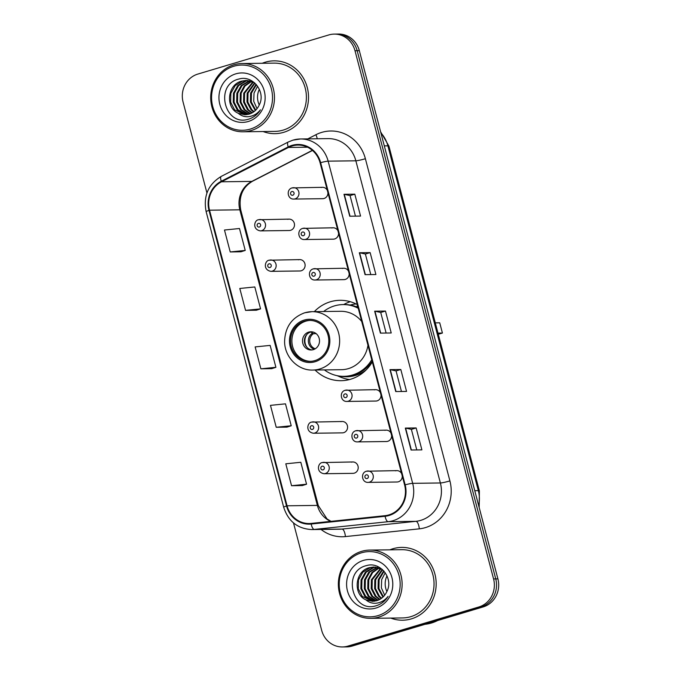 <?xml version="1.0" encoding="UTF-8"?>
<svg xmlns="http://www.w3.org/2000/svg" width="681" height="681" viewBox="0 0 681 681"><rect width="100%" height="100%" fill="white"/><g stroke="black" fill="none" stroke-linecap="round" stroke-linejoin="round"><path stroke-width="1.02" d="M357.287 304.569A40.196 37.557 -90.7 0 0 339.981 300.304A40.196 37.557 -90.7 0 0 330.345 301.777A40.196 37.557 -90.7 0 0 314.316 311.634M315.073 370.03A40.196 37.557 -90.7 0 0 341.019 380.696A40.196 37.557 -90.7 0 0 350.655 379.223A40.196 37.557 -90.7 0 0 372.328 361.9M350.281 301.709A40.196 37.557 -90.7 0 0 343.658 304.577M269.412 260.185A5.686 5.312 89.3 0 1 276.111 264.858A5.686 5.312 89.3 0 1 270.927 271.353L299.878 270.978A5.686 5.312 -90.7 0 0 305.062 264.483A5.686 5.312 -90.7 0 0 298.363 259.81M311.889 422.075A5.686 5.312 89.3 0 1 318.589 426.749A5.686 5.312 89.3 0 1 313.396 433.244L342.347 432.869A5.686 5.312 -90.7 0 0 347.531 426.374A5.686 5.312 -90.7 0 0 340.84 421.701M322.505 462.552A5.686 5.312 89.3 0 1 329.204 467.226A5.686 5.312 89.3 0 1 324.02 473.721L352.962 473.346A5.686 5.312 -90.7 0 0 358.155 466.851A5.686 5.312 -90.7 0 0 351.456 462.178M258.797 219.716A5.686 5.312 89.3 0 1 265.496 224.389A5.686 5.312 89.3 0 1 260.312 230.876L289.255 230.51A5.686 5.312 -90.7 0 0 294.447 224.015A5.686 5.312 -90.7 0 0 287.748 219.342M355.942 430.732A5.686 5.312 89.3 0 1 362.641 435.406A5.686 5.312 89.3 0 1 357.457 441.901L386.408 441.526A5.686 5.312 -90.7 0 0 391.635 435.517M366.565 471.209A5.686 5.312 89.3 0 1 373.256 475.883A5.686 5.312 89.3 0 1 368.072 482.378L397.023 482.003A5.686 5.312 -90.7 0 0 402.258 475.993M313.473 268.842A5.686 5.312 89.3 0 1 320.172 273.515A5.686 5.312 89.3 0 1 314.98 280.01L343.931 279.636A5.686 5.312 -90.7 0 0 349.166 273.626M345.327 390.264A5.686 5.312 89.3 0 1 352.026 394.937A5.686 5.312 89.3 0 1 346.833 401.432L375.784 401.058A5.686 5.312 -90.7 0 0 381.019 395.04M302.858 228.373A5.686 5.312 89.3 0 1 309.549 233.047A5.686 5.312 89.3 0 1 304.364 239.533L333.315 239.159A5.686 5.312 -90.7 0 0 338.551 233.149M292.234 187.896A5.686 5.312 89.3 0 1 298.933 192.57A5.686 5.312 89.3 0 1 293.749 199.065L322.7 198.69A5.686 5.312 -90.7 0 0 327.927 192.68M353.916 304.237A36.783 34.365 89.3 0 1 355.882 303.862M391.022 433.176A5.686 5.312 -90.7 0 0 384.893 430.358M401.637 473.653A5.686 5.312 -90.7 0 0 395.508 470.835M348.553 271.285A5.686 5.312 -90.7 0 0 342.424 268.467M380.407 392.707A5.686 5.312 -90.7 0 0 374.278 389.89M337.929 230.808A5.686 5.312 -90.7 0 0 331.8 227.999M327.314 190.339A5.686 5.312 -90.7 0 0 321.185 187.522M293.494 522.914L321.67 630.317A22.754 21.256 -90.7 0 0 342.424 646.95L346.757 646.89A22.754 21.256 -90.7 0 0 352.213 646.056L483.187 606.916A22.754 21.256 -90.7 0 0 497.905 578.884L359.33 50.683A22.754 21.256 -90.7 0 0 338.576 34.05L336.405 34.076A22.754 21.256 -90.7 0 1 357.167 50.717A22.754 21.256 -90.7 0 0 336.405 34.076L334.243 34.11A22.754 21.256 -90.7 0 0 328.787 34.944L197.813 74.084A22.754 21.256 -90.7 0 0 183.095 102.116L206.939 192.978M342.424 646.95A22.754 21.256 -90.7 0 0 347.88 646.116L478.862 606.975A22.754 21.256 -90.7 0 0 493.572 578.935L495.742 578.91L357.167 50.717L495.742 578.91A22.754 21.256 -90.7 0 1 481.024 606.941A22.754 21.256 -90.7 0 0 495.742 578.91L497.905 578.884M347.88 646.116L350.043 646.09L481.024 606.941L350.043 646.09A22.754 21.256 -90.7 0 1 344.595 646.924A22.754 21.256 -90.7 0 0 350.043 646.09L352.213 646.056M265.309 62.184A36.408 34.016 -90.7 0 0 262.236 63.273A36.408 34.016 -90.7 0 1 265.309 62.184A36.408 34.016 -90.7 0 1 274.043 60.847A36.408 34.016 -90.7 0 0 265.309 62.184M263.121 131.535A36.408 34.016 -90.7 0 0 274.988 133.655A36.408 34.016 -90.7 0 0 283.713 132.318A36.408 34.016 -90.7 0 0 308.17 92.097A36.408 34.016 -90.7 0 0 274.043 60.847A36.408 34.016 -90.7 0 1 308.17 92.097A36.408 34.016 -90.7 0 1 283.713 132.318A36.408 34.016 -90.7 0 1 274.988 133.655A36.408 34.016 -90.7 0 1 263.121 131.535M392.963 548.741A36.408 34.016 -90.7 0 0 389.881 549.831A36.408 34.016 -90.7 0 1 392.963 548.741A36.408 34.016 -90.7 0 1 401.688 547.405A36.408 34.016 -90.7 0 0 392.963 548.741M390.766 618.084A36.408 34.016 -90.7 0 0 402.633 620.212A36.408 34.016 -90.7 0 0 411.358 618.876A36.408 34.016 -90.7 0 0 435.823 578.646A36.408 34.016 -90.7 0 0 401.688 547.405A36.408 34.016 -90.7 0 1 435.823 578.646A36.408 34.016 -90.7 0 1 411.358 618.876A36.408 34.016 -90.7 0 1 402.633 620.212A36.408 34.016 -90.7 0 1 390.766 618.084M292.132 145.972A24.269 22.677 89.3 0 1 297.955 145.079A24.269 22.677 89.3 0 1 320.096 162.819L404.616 485A24.269 22.677 89.3 0 1 385.037 515.679L311.149 523.425A24.269 22.677 89.3 0 1 309.217 523.536A24.269 22.677 89.3 0 1 287.067 505.796L209.527 210.199A24.269 22.677 89.3 0 1 221.521 181.793L288.438 147.454A24.269 22.677 89.3 0 1 292.132 145.972M291.979 145.385A24.882 23.239 -90.7 0 0 288.191 146.909L221.274 181.24A24.882 23.239 -90.7 0 0 208.982 210.369L286.522 505.957A24.882 23.239 -90.7 0 0 311.208 524.029L385.097 516.283A24.882 23.239 -90.7 0 0 405.161 484.838L320.64 162.657A24.882 23.239 -90.7 0 0 291.979 145.385M411.069 450.005L421.888 449.86L416.142 427.949L405.323 428.085L411.069 450.005M416.781 449.928L411.384 429.353L405.612 428.102A6.069 0.553 165.3 0 0 405.323 428.085M411.384 429.37L416.142 427.949M395.738 391.558L406.557 391.422L400.811 369.502L389.983 369.638L395.738 391.558M401.45 391.481L396.053 370.907L390.281 369.664A6.069 0.553 165.3 0 0 389.983 369.638M396.053 370.924L400.811 369.502M349.736 216.226L360.555 216.081L354.81 194.17L343.99 194.306L349.736 216.226M355.448 216.149L350.051 195.575L344.28 194.323A6.069 0.553 165.3 0 0 343.99 194.306M350.06 195.583L354.81 194.17M365.067 274.664L375.895 274.528L370.141 252.608L359.321 252.753L365.067 274.664M370.779 274.596L365.382 254.022L359.611 252.77A6.069 0.553 165.3 0 0 359.321 252.753M365.391 254.03L370.141 252.608M380.407 333.111L391.226 332.975L385.472 311.055L374.652 311.2L380.407 333.111M386.118 333.043L380.722 312.46L374.95 311.217A6.069 0.553 165.3 0 0 374.652 311.2M380.722 312.477L385.472 311.055M493.572 578.935L355.005 50.743A22.754 21.256 -90.7 0 0 334.243 34.11M291.553 485.723L306.561 484.208L300.815 462.288L285.799 463.804L291.553 485.723L302.364 485.553M245.552 310.383L260.568 308.868L254.813 286.956L239.806 288.472L245.552 310.383L256.371 310.213M230.221 251.944L245.228 250.429L239.482 228.51L224.475 230.025L230.221 251.944L241.031 251.774M287.041 427.132L276.222 427.276L291.23 425.761L285.484 403.842L270.468 405.357L276.222 427.276M260.883 368.83L275.899 367.314L270.144 345.403L255.137 346.91L260.883 368.83L271.702 368.659M275.899 367.314L271.6 368.693M260.568 308.868L256.269 310.247M245.228 250.429L240.938 251.8M291.23 425.761L286.931 427.14M306.561 484.208L302.262 485.579M259.35 89.288A17.144 16.021 -90.7 0 0 259.248 104.968C266.228 91.875 252.668 74.808 239.074 78.996C214.396 84.265 224.262 125.789 247.373 119.507L248.539 119.201C253.587 117.626 257.554 114.493 260.448 109.811C257.341 113.736 253.468 116.008 248.82 116.63C244.913 117.081 241.389 115.974 238.248 113.293L244.973 114.783L249.084 114.153C253.715 112.663 257.095 109.607 259.24 104.976M250.285 129.084A32.611 30.466 -90.7 0 0 271.378 88.905A32.611 30.466 -90.7 0 0 233.804 66.253A32.611 30.466 -90.7 0 0 212.71 106.44A32.611 30.466 -90.7 0 0 250.285 129.084M251.212 130.539A34.135 31.888 -90.7 0 0 274.145 92.829A34.135 31.888 -90.7 0 0 242.147 63.537A34.135 31.888 -90.7 0 0 233.966 64.789A34.135 31.888 -90.7 0 0 211.033 102.499A34.135 31.888 -90.7 0 0 243.032 131.791A34.135 31.888 -90.7 0 0 251.212 130.539M243.032 131.791L274.954 131.382A34.135 31.888 -90.7 0 0 283.134 130.122A34.135 31.888 -90.7 0 0 306.067 92.42A34.135 31.888 -90.7 0 0 274.068 63.12L242.147 63.537M257.035 108.662L253.724 101.282L254.039 93.05L257.597 86.189M255.298 110.56L250.421 101.971L250.608 93.093L256.073 84.291M255.733 110.135L251.28 101.963L251.468 93.084L256.448 84.716M253.562 111.965L250.931 109.658L246.982 102.014L247.169 93.135L254.592 82.861M253.996 111.65L251.791 109.65L247.841 102.005L248.029 93.127L254.949 83.184M251.825 113.029L247.492 109.701L243.551 102.056L243.738 93.178L252.898 81.924M252.259 112.791L248.352 109.692L244.411 102.048L244.59 93.169L253.332 82.129M250.08 113.812L244.062 109.752L240.112 102.107L240.299 93.229L244.3 85.866L251.17 81.252M250.523 113.642L244.913 109.735L240.972 102.09L241.159 93.212L244.99 86.036L251.604 81.405M248.344 114.348L240.623 109.794L236.673 102.15L236.86 93.271L241.21 85.534L249.442 80.801M248.778 114.238L241.483 109.786L237.533 102.141L237.72 93.263L242.07 85.525L249.876 80.894M246.59 114.672L237.184 109.837L233.242 102.193L233.43 93.314L237.771 85.576L245.186 81.056L247.722 80.545M247.033 114.612L238.044 109.828L234.102 102.184L234.281 93.306L238.631 85.568L246.045 81.048L248.148 80.588M254.388 82.69L246.003 80.469L241.755 81.107C227.377 84.359 225.207 107.326 237.797 113.063L238.248 113.293M245.271 114.774L234.613 109.871L230.663 102.227L230.85 93.348L235.192 85.61L242.615 81.09L246.428 80.469M235.796 73.846A24.729 23.103 -90.7 0 0 219.801 104.321A24.729 23.103 -90.7 0 0 248.293 121.49A24.729 23.103 -90.7 0 0 264.288 91.024A24.729 23.103 -90.7 0 0 235.796 73.846M304.484 321.177A20.481 19.128 -90.7 0 0 290.719 343.803A20.481 19.128 -90.7 0 0 309.923 361.373A20.481 19.128 -90.7 0 0 314.835 360.624A20.481 19.128 -90.7 0 0 328.591 337.997A20.481 19.128 -90.7 0 0 309.395 320.419A20.481 19.128 -90.7 0 0 304.484 321.177M310.068 320.428A20.481 19.128 -90.7 0 0 305.837 321.16A20.481 19.128 -90.7 0 0 292.03 343.42A20.481 19.128 -90.7 0 0 310.596 361.356M356.12 303.973A36.408 34.016 -90.7 0 0 350.213 305.045M324.386 369.911A35.88 33.514 -90.7 0 0 343.939 376.338L345.293 376.321A35.88 33.514 -90.7 0 0 353.89 375.001A35.88 33.514 -90.7 0 0 372.158 361.262M358.053 307.506A35.88 33.514 -90.7 0 0 344.365 304.569L343.011 304.586A35.88 33.514 -90.7 0 0 334.414 305.905A35.88 33.514 -90.7 0 0 323.628 311.515M343.939 376.338A35.88 33.514 -90.7 0 0 352.545 375.018A35.88 33.514 -90.7 0 0 371.758 359.764M358.257 308.289A35.88 33.514 -90.7 0 0 343.011 304.586M304.986 312.741A29.198 27.283 89.3 0 1 311.983 311.668A29.198 27.283 89.3 0 1 339.359 336.729A29.198 27.283 89.3 0 1 319.738 368.991A29.198 27.283 89.3 0 1 312.741 370.064L341.419 369.689A29.198 27.283 -90.7 0 0 348.417 368.617A29.198 27.283 -90.7 0 0 367.961 345.276M361.722 321.492A29.198 27.283 -90.7 0 0 340.662 311.294L311.983 311.668L304.73 312.775C291.774 317.584 285.067 327.186 284.59 341.59C284.598 357.023 297.98 370.643 312.741 370.064M438.292 334.269L442.42 333.043L439.73 322.811L435.295 322.871M442.42 333.043L437.985 333.094M308.706 332.115A9.1 8.504 -90.7 0 0 302.594 342.168A9.1 8.504 -90.7 0 0 311.123 349.983A9.1 8.504 -90.7 0 0 313.311 349.651A9.1 8.504 -90.7 0 0 319.423 339.589A9.1 8.504 -90.7 0 0 310.894 331.783A9.1 8.504 -90.7 0 0 308.706 332.115M311.838 331.826A9.1 8.504 -90.7 0 0 310.604 332.09A9.1 8.504 -90.7 0 0 304.433 341.641A9.1 8.504 -90.7 0 0 312.077 349.915M349.625 379.513A39.438 36.842 89.3 0 1 340.194 376.976L337.155 375.682M357.576 305.675L357.04 305.973A36.365 33.973 -90.7 0 1 357.721 306.229M307.046 347.438A10.615 9.917 89.3 0 1 306.876 334.431M316.154 333.639L313.43 333.681L310.851 332.022M386.995 575.837A17.144 16.021 -90.7 0 0 386.893 591.517C393.873 578.433 380.313 561.365 366.719 565.553C342.041 570.814 351.907 612.347 375.018 606.064L376.184 605.75C381.232 604.175 385.199 601.051 388.093 596.36C384.986 600.284 381.113 602.557 376.465 603.179C372.558 603.638 369.034 602.523 365.893 599.85L372.618 601.332L376.729 600.702C381.36 599.22 384.739 596.164 386.885 591.525M377.929 615.641A32.611 30.466 -90.7 0 0 399.023 575.462A32.611 30.466 -90.7 0 0 361.449 552.81A32.611 30.466 -90.7 0 0 340.355 592.989A32.611 30.466 -90.7 0 0 377.929 615.641M378.857 617.097A34.135 31.888 -90.7 0 0 401.79 579.386A34.135 31.888 -90.7 0 0 369.792 550.086A34.135 31.888 -90.7 0 0 361.611 551.346A34.135 31.888 -90.7 0 0 338.678 589.048A34.135 31.888 -90.7 0 0 370.677 618.348A34.135 31.888 -90.7 0 0 378.857 617.097M370.677 618.348L402.599 617.931A34.135 31.888 -90.7 0 0 410.779 616.68A34.135 31.888 -90.7 0 0 433.712 578.969A34.135 31.888 -90.7 0 0 401.713 549.678L369.792 550.086M424.97 624.315A40.962 38.264 -90.7 0 0 431.448 623.013A40.962 38.264 -90.7 0 0 437.619 620.536M384.68 595.22L381.369 587.839L381.683 579.599L385.25 572.747M382.943 597.109L378.066 588.529L378.253 579.65L383.718 570.848M383.377 596.692L378.925 588.512L379.113 579.633L384.093 571.265M381.207 598.522L378.576 596.215L374.627 588.571L374.814 579.693L382.237 569.418M381.641 598.207L379.436 596.207L375.486 588.563L375.674 579.684L382.594 569.742M379.47 599.586L375.137 596.258L371.196 588.614L371.383 579.735L380.543 568.482M379.904 599.348L375.997 596.25L372.056 588.605L372.235 579.727L380.977 568.686M377.725 600.37L371.707 596.301L367.757 588.656L367.944 579.778L371.945 572.415L378.815 567.809M378.168 600.199L372.567 596.292L368.617 588.648L368.804 579.769L372.635 572.585L379.249 567.954M375.989 600.906L368.268 596.343L364.318 588.707L364.505 579.829L368.855 572.091L377.087 567.358M376.423 600.795L369.128 596.335L365.178 588.69L365.365 579.812L369.715 572.083L377.521 567.452M374.235 601.229L364.829 596.394L360.887 588.75L361.075 579.871L365.416 572.134L372.83 567.613L375.367 567.094M374.678 601.17L365.688 596.377L361.747 588.733L361.934 579.854L366.276 572.125L373.69 567.605L375.793 567.145M382.032 569.248L373.648 567.026L369.4 567.656C355.022 570.916 352.852 593.883 365.442 599.62L365.893 599.85M372.916 601.332L362.258 596.428L358.308 588.784L358.495 579.906L362.837 572.168L370.26 567.648L374.073 567.026M363.441 560.403A24.729 23.103 -90.7 0 0 347.446 590.87A24.729 23.103 -90.7 0 0 375.938 608.048A24.729 23.103 -90.7 0 0 391.933 577.582A24.729 23.103 -90.7 0 0 363.441 560.403M478.683 505.634A30.339 28.347 -90.7 0 0 478.343 490.652L387.881 145.828A30.339 28.347 -90.7 0 0 380.883 132.829M384.305 145.87L387.881 145.828A15.169 1.388 -14.7 0 1 388.911 146.049L479.373 490.882A15.169 1.388 -14.7 0 0 478.343 490.652L474.768 490.695M359.33 50.683L355.005 50.743M483.187 606.916L478.862 606.975M307.795 138.881L315.916 134.719A37.923 35.429 89.3 0 1 365.382 158.724L449.903 480.905A7.585 0.698 -14.7 0 1 440.377 482.974L355.857 160.801A30.339 28.347 -90.7 0 0 328.174 138.618L300.474 138.975A30.339 28.347 89.3 0 1 328.148 161.159A7.585 0.698 165.3 0 0 320.64 162.657M449.903 480.905A37.923 35.429 89.3 0 1 425.378 527.622A37.923 35.429 89.3 0 1 419.309 528.839L345.42 536.585A37.923 35.429 89.3 0 1 321.049 529.452M420.756 520.352A30.339 28.347 -90.7 0 0 440.377 482.974L412.669 483.34A30.339 28.347 89.3 0 1 388.196 521.689L314.307 529.426A30.339 28.347 89.3 0 1 311.889 529.571L339.598 529.214A30.339 28.347 -90.7 0 0 342.015 529.069L415.904 521.331A30.339 28.347 -90.7 0 0 420.756 520.352M293.196 140.09A30.339 28.347 89.3 0 1 300.474 138.975L292.941 140.133L288.182 142.04A7.585 2.452 62.8 0 0 288.191 146.909M288.182 142.04L221.274 176.379C208.19 184.347 203.151 196.119 206.147 211.689A7.585 0.698 -14.7 0 1 208.982 210.369M286.522 505.957A7.585 0.698 165.3 0 0 283.696 507.277C288.284 521.399 297.682 528.831 311.889 529.571M311.208 524.029A7.585 2.698 84 0 0 314.307 529.426L342.015 529.069A7.585 2.698 -96 0 1 345.42 536.585M221.274 176.379A7.585 2.452 62.8 0 0 221.274 181.24M385.097 516.283A7.585 2.698 84 0 0 388.196 521.689L415.904 521.331A7.585 2.698 -96 0 1 419.309 528.839M405.161 484.838A7.585 0.698 -14.7 0 1 412.669 483.34L328.148 161.159L355.857 160.801A7.585 0.698 -14.7 0 0 365.382 158.724M315.916 134.719A7.585 2.452 -117.2 0 1 317.21 138.762M287.067 505.796L317.372 505.404A24.269 22.677 -90.7 0 0 330.728 521.374M288.438 147.454L307.531 147.207M221.521 181.793L251.825 181.401A24.269 22.677 -90.7 0 0 239.831 209.808L317.372 505.404A13.654 1.251 -14.7 0 1 318.299 505.608L327.05 518.965L331.034 521.34M312.341 150.348L251.825 181.401A13.654 4.418 -117.2 0 0 252.532 181.231C242.402 187.241 238.478 196.843 240.751 210.02L318.299 505.608M209.527 210.199L239.831 209.808A13.654 1.251 -14.7 0 1 240.751 210.02M380.688 333.111L374.95 311.217M365.356 274.664L359.611 252.77M350.025 216.218L344.28 194.323M396.019 391.558L390.281 369.664M411.358 449.996L405.612 428.102M315.116 361.722A21.613 20.192 -90.7 0 0 329.102 335.086A21.613 20.192 -90.7 0 0 304.194 320.079A21.613 20.192 -90.7 0 0 290.217 346.706A21.613 20.192 -90.7 0 0 315.116 361.722M339.666 376.099A36.365 33.973 -90.7 0 0 355.329 375.478A36.365 33.973 -90.7 0 0 366.131 369.928M314.324 349.268A8.802 8.223 89.3 0 1 308.425 341.922A8.802 8.223 89.3 0 1 312.383 333.23M315.252 348.783A8.342 7.797 89.3 0 1 309.77 341.853A8.342 7.797 89.3 0 1 313.43 333.681M291.843 191.565A1.898 1.771 -90.7 0 0 290.617 193.906A1.898 1.771 -90.7 0 0 292.804 195.217A1.898 1.771 -90.7 0 0 294.03 192.885A1.898 1.771 -90.7 0 0 291.843 191.565M302.458 232.042A1.898 1.771 -90.7 0 0 301.232 234.375A1.898 1.771 -90.7 0 0 303.42 235.694A1.898 1.771 -90.7 0 0 304.645 233.353A1.898 1.771 -90.7 0 0 302.458 232.042M313.081 272.511A1.898 1.771 -90.7 0 0 311.855 274.852A1.898 1.771 -90.7 0 0 314.035 276.163A1.898 1.771 -90.7 0 0 315.26 273.83A1.898 1.771 -90.7 0 0 313.081 272.511M344.935 393.933A1.898 1.771 -90.7 0 0 343.709 396.265A1.898 1.771 -90.7 0 0 345.888 397.585A1.898 1.771 -90.7 0 0 347.114 395.252A1.898 1.771 -90.7 0 0 344.935 393.933M355.55 434.41A1.898 1.771 -90.7 0 0 354.324 436.742A1.898 1.771 -90.7 0 0 356.512 438.062A1.898 1.771 -90.7 0 0 357.738 435.721A1.898 1.771 -90.7 0 0 355.55 434.41M366.165 474.878A1.898 1.771 -90.7 0 0 364.939 477.211A1.898 1.771 -90.7 0 0 367.127 478.53A1.898 1.771 -90.7 0 0 368.353 476.198A1.898 1.771 -90.7 0 0 366.165 474.878M259.359 227.037A1.898 1.771 -90.7 0 0 260.585 224.696A1.898 1.771 -90.7 0 0 258.405 223.385A1.898 1.771 -90.7 0 0 257.18 225.717A1.898 1.771 -90.7 0 0 259.359 227.037M269.982 267.505A1.898 1.771 -90.7 0 0 271.208 265.173A1.898 1.771 -90.7 0 0 269.021 263.853A1.898 1.771 -90.7 0 0 267.795 266.194A1.898 1.771 -90.7 0 0 269.982 267.505M312.451 429.405A1.898 1.771 -90.7 0 0 313.677 427.064A1.898 1.771 -90.7 0 0 311.489 425.753A1.898 1.771 -90.7 0 0 310.264 428.085A1.898 1.771 -90.7 0 0 312.451 429.405M323.066 469.873A1.898 1.771 -90.7 0 0 324.292 467.541A1.898 1.771 -90.7 0 0 322.113 466.221A1.898 1.771 -90.7 0 0 320.887 468.562A1.898 1.771 -90.7 0 0 323.066 469.873M380.619 131.816L388.911 146.049M479.177 507.507L479.373 490.882M206.147 211.689L283.696 507.277M312.485 150.467L252.532 181.231M293.749 199.065C287.45 199.431 286.02 189.412 292.106 187.913L322.547 187.318M304.364 239.533C298.074 239.908 296.635 229.88 302.73 228.39L333.171 227.786M314.98 280.01C308.689 280.376 307.25 270.357 313.345 268.859L343.786 268.263M346.833 401.432C340.543 401.799 339.112 391.779 345.199 390.281L375.64 389.677M357.457 441.901C351.158 442.267 349.728 432.248 355.814 430.758L386.255 430.154M368.072 482.378C361.781 482.744 360.343 472.725 366.438 471.226L396.878 470.622M289.11 219.129L258.669 219.733C254.422 219.801 251.91 229.412 260.312 230.876M299.734 259.606L269.284 260.202C265.037 260.278 262.534 269.889 270.927 271.353M342.202 421.496L311.762 422.101C307.514 422.169 305.003 431.78 313.396 433.244M352.818 461.965L322.377 462.569C318.129 462.646 315.618 472.256 324.02 473.721"/></g></svg>
